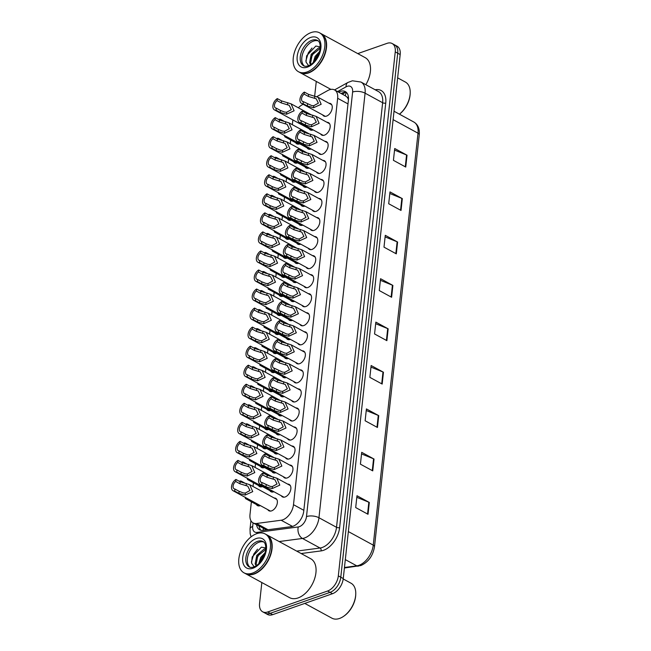 <?xml version="1.0" encoding="UTF-8"?>
<svg xmlns="http://www.w3.org/2000/svg" width="651" height="651" viewBox="0 0 651 651"><rect width="100%" height="100%" fill="white"/><g stroke="black" fill="none" stroke-linecap="round" stroke-linejoin="round"><path stroke-width="0.98" d="M279.01 334.24A7.08 4.321 118.6 0 1 278.791 334.321A7.08 4.321 118.6 0 1 276.089 334.232A7.08 4.321 118.6 0 1 274.974 333.125M276.944 353.281A7.08 4.321 118.6 0 1 276.716 353.363A7.08 4.321 118.6 0 1 274.014 353.273A7.08 4.321 118.6 0 1 272.907 352.167M274.868 372.323A7.08 4.321 118.6 0 1 274.649 372.405A7.08 4.321 118.6 0 1 271.947 372.315A7.08 4.321 118.6 0 1 270.84 371.208M272.802 391.365A7.08 4.321 118.6 0 1 272.582 391.446A7.08 4.321 118.6 0 1 269.88 391.357A7.08 4.321 118.6 0 1 268.773 390.25M268.668 429.448A7.08 4.321 118.6 0 1 268.448 429.538A7.08 4.321 118.6 0 1 265.746 429.44A7.08 4.321 118.6 0 1 264.631 428.334M270.735 410.407A7.08 4.321 118.6 0 1 270.515 410.488A7.08 4.321 118.6 0 1 267.813 410.399A7.08 4.321 118.6 0 1 266.698 409.292M262.459 486.582A7.08 4.321 118.6 0 1 262.239 486.663A7.08 4.321 118.6 0 1 259.537 486.566A7.08 4.321 118.6 0 1 258.431 485.459M264.526 467.532A7.08 4.321 118.6 0 1 264.306 467.621A7.08 4.321 118.6 0 1 261.604 467.524A7.08 4.321 118.6 0 1 260.498 466.417M266.601 448.49A7.08 4.321 118.6 0 1 266.373 448.58A7.08 4.321 118.6 0 1 263.671 448.482A7.08 4.321 118.6 0 1 262.565 447.375M281.077 315.198A7.08 4.321 118.6 0 1 280.858 315.279A7.08 4.321 118.6 0 1 278.156 315.19A7.08 4.321 118.6 0 1 277.049 314.083M283.144 296.156A7.08 4.321 118.6 0 1 282.925 296.238A7.08 4.321 118.6 0 1 280.223 296.148A7.08 4.321 118.6 0 1 279.116 295.041M285.211 277.114A7.08 4.321 118.6 0 1 284.992 277.196A7.08 4.321 118.6 0 1 282.29 277.106A7.08 4.321 118.6 0 1 281.183 276M287.286 258.073A7.08 4.321 118.6 0 1 287.058 258.154A7.08 4.321 118.6 0 1 284.357 258.065A7.08 4.321 118.6 0 1 283.25 256.958M289.353 239.031A7.08 4.321 118.6 0 1 289.134 239.112A7.08 4.321 118.6 0 1 286.432 239.023A7.08 4.321 118.6 0 1 285.317 237.908M291.42 219.989A7.08 4.321 118.6 0 1 291.2 220.071A7.08 4.321 118.6 0 1 288.499 219.981A7.08 4.321 118.6 0 1 287.392 218.866M293.487 200.947A7.08 4.321 118.6 0 1 293.267 201.029A7.08 4.321 118.6 0 1 290.566 200.931A7.08 4.321 118.6 0 1 289.459 199.824M295.554 181.906A7.08 4.321 118.6 0 1 295.334 181.987A7.08 4.321 118.6 0 1 292.633 181.889A7.08 4.321 118.6 0 1 291.526 180.783M297.629 162.856A7.08 4.321 118.6 0 1 297.409 162.945A7.08 4.321 118.6 0 1 294.708 162.848A7.08 4.321 118.6 0 1 293.593 161.741M299.696 143.814A7.08 4.321 118.6 0 1 299.476 143.904A7.08 4.321 118.6 0 1 296.775 143.806A7.08 4.321 118.6 0 1 295.66 142.699M260.392 505.624A7.08 4.321 118.6 0 1 260.172 505.705A7.08 4.321 118.6 0 1 257.47 505.607A7.08 4.321 118.6 0 1 256.356 504.501M280.109 434.599A7.08 4.321 118.6 0 1 279.889 434.689A7.08 4.321 118.6 0 1 277.188 434.591A7.08 4.321 118.6 0 1 276.073 433.485M278.042 453.649A7.08 4.321 118.6 0 1 277.814 453.731A7.08 4.321 118.6 0 1 275.113 453.633A7.08 4.321 118.6 0 1 274.006 452.526M275.967 472.691A7.08 4.321 118.6 0 1 275.747 472.772A7.08 4.321 118.6 0 1 273.046 472.675A7.08 4.321 118.6 0 1 271.939 471.568M273.9 491.733A7.08 4.321 118.6 0 1 273.68 491.814A7.08 4.321 118.6 0 1 270.979 491.725A7.08 4.321 118.6 0 1 269.872 490.61M282.176 415.558A7.08 4.321 118.6 0 1 281.956 415.647A7.08 4.321 118.6 0 1 279.255 415.55A7.08 4.321 118.6 0 1 278.148 414.443M284.243 396.516A7.08 4.321 118.6 0 1 284.023 396.605A7.08 4.321 118.6 0 1 281.322 396.508A7.08 4.321 118.6 0 1 280.215 395.401M286.31 377.474A7.08 4.321 118.6 0 1 286.09 377.564A7.08 4.321 118.6 0 1 283.388 377.466A7.08 4.321 118.6 0 1 282.282 376.359M288.385 358.432A7.08 4.321 118.6 0 1 288.165 358.514A7.08 4.321 118.6 0 1 285.464 358.424A7.08 4.321 118.6 0 1 284.349 357.318M290.452 339.391A7.08 4.321 118.6 0 1 290.232 339.472A7.08 4.321 118.6 0 1 287.53 339.383A7.08 4.321 118.6 0 1 286.416 338.276M292.519 320.349A7.08 4.321 118.6 0 1 292.299 320.43A7.08 4.321 118.6 0 1 289.597 320.341A7.08 4.321 118.6 0 1 288.491 319.234M294.586 301.307A7.08 4.321 118.6 0 1 294.366 301.389A7.08 4.321 118.6 0 1 291.664 301.299A7.08 4.321 118.6 0 1 290.558 300.192M296.661 282.265A7.08 4.321 118.6 0 1 296.433 282.347A7.08 4.321 118.6 0 1 293.731 282.257A7.08 4.321 118.6 0 1 292.625 281.151M298.728 263.224A7.08 4.321 118.6 0 1 298.508 263.305A7.08 4.321 118.6 0 1 295.806 263.216A7.08 4.321 118.6 0 1 294.691 262.109M300.795 244.182A7.08 4.321 118.6 0 1 300.575 244.263A7.08 4.321 118.6 0 1 297.873 244.174A7.08 4.321 118.6 0 1 296.758 243.067M302.861 225.14A7.08 4.321 118.6 0 1 302.642 225.222A7.08 4.321 118.6 0 1 299.94 225.132A7.08 4.321 118.6 0 1 298.833 224.025M304.928 206.098A7.08 4.321 118.6 0 1 304.709 206.18A7.08 4.321 118.6 0 1 302.007 206.09A7.08 4.321 118.6 0 1 300.9 204.975M307.003 187.057A7.08 4.321 118.6 0 1 306.776 187.138A7.08 4.321 118.6 0 1 304.074 187.049A7.08 4.321 118.6 0 1 302.967 185.934M309.07 168.015A7.08 4.321 118.6 0 1 308.851 168.096A7.08 4.321 118.6 0 1 306.149 168.007A7.08 4.321 118.6 0 1 305.034 166.892M311.137 148.973A7.08 4.321 118.6 0 1 310.918 149.055A7.08 4.321 118.6 0 1 308.216 148.957A7.08 4.321 118.6 0 1 307.109 147.85M313.204 129.923A7.08 4.321 118.6 0 1 312.985 130.013A7.08 4.321 118.6 0 1 310.283 129.915A7.08 4.321 118.6 0 1 309.176 128.808M274.152 497.991A7.08 4.321 118.6 0 1 275.682 498.324A7.08 4.321 118.6 0 1 276.919 504.704A7.08 4.321 118.6 0 1 271.613 510.856A7.08 4.321 118.6 0 1 268.912 510.766A7.08 4.321 118.6 0 1 267.805 509.652M295.936 407.933A7.08 4.321 118.6 0 1 297.474 408.258A7.08 4.321 118.6 0 1 298.703 414.638A7.08 4.321 118.6 0 1 293.398 420.798A7.08 4.321 118.6 0 1 290.696 420.701A7.08 4.321 118.6 0 1 289.589 419.594M293.87 426.975A7.08 4.321 118.6 0 1 295.399 427.308A7.08 4.321 118.6 0 1 296.636 433.68A7.08 4.321 118.6 0 1 291.331 439.84A7.08 4.321 118.6 0 1 288.629 439.75A7.08 4.321 118.6 0 1 287.514 438.636M291.803 446.016A7.08 4.321 118.6 0 1 293.332 446.35A7.08 4.321 118.6 0 1 294.569 452.722A7.08 4.321 118.6 0 1 289.264 458.882A7.08 4.321 118.6 0 1 286.562 458.792A7.08 4.321 118.6 0 1 285.447 457.677M289.736 465.058A7.08 4.321 118.6 0 1 291.266 465.392A7.08 4.321 118.6 0 1 292.494 471.772A7.08 4.321 118.6 0 1 287.189 477.924A7.08 4.321 118.6 0 1 284.487 477.834A7.08 4.321 118.6 0 1 283.38 476.719M298.003 388.891A7.08 4.321 118.6 0 1 299.541 389.217A7.08 4.321 118.6 0 1 300.77 395.596A7.08 4.321 118.6 0 1 295.464 401.757A7.08 4.321 118.6 0 1 292.763 401.659A7.08 4.321 118.6 0 1 291.656 400.552M300.078 369.849A7.08 4.321 118.6 0 1 301.608 370.175A7.08 4.321 118.6 0 1 302.837 376.555A7.08 4.321 118.6 0 1 297.531 382.715A7.08 4.321 118.6 0 1 294.83 382.617A7.08 4.321 118.6 0 1 293.723 381.51M302.145 350.808A7.08 4.321 118.6 0 1 303.675 351.133A7.08 4.321 118.6 0 1 304.912 357.513A7.08 4.321 118.6 0 1 299.606 363.673A7.08 4.321 118.6 0 1 296.905 363.575A7.08 4.321 118.6 0 1 295.79 362.469M304.212 331.766A7.08 4.321 118.6 0 1 305.742 332.091A7.08 4.321 118.6 0 1 306.979 338.471A7.08 4.321 118.6 0 1 301.673 344.631A7.08 4.321 118.6 0 1 298.972 344.534A7.08 4.321 118.6 0 1 297.865 343.427M306.279 312.724A7.08 4.321 118.6 0 1 307.817 313.05A7.08 4.321 118.6 0 1 309.046 319.429A7.08 4.321 118.6 0 1 303.74 325.581A7.08 4.321 118.6 0 1 301.039 325.492A7.08 4.321 118.6 0 1 299.932 324.385M308.354 293.682A7.08 4.321 118.6 0 1 309.884 294.008A7.08 4.321 118.6 0 1 311.113 300.388A7.08 4.321 118.6 0 1 305.807 306.54A7.08 4.321 118.6 0 1 303.106 306.45A7.08 4.321 118.6 0 1 301.999 305.343M310.421 274.632A7.08 4.321 118.6 0 1 311.951 274.966A7.08 4.321 118.6 0 1 313.188 281.346A7.08 4.321 118.6 0 1 307.874 287.498A7.08 4.321 118.6 0 1 305.173 287.408A7.08 4.321 118.6 0 1 304.066 286.302M312.488 255.591A7.08 4.321 118.6 0 1 314.018 255.924A7.08 4.321 118.6 0 1 315.255 262.304A7.08 4.321 118.6 0 1 309.949 268.456A7.08 4.321 118.6 0 1 307.248 268.367A7.08 4.321 118.6 0 1 306.133 267.26M314.555 236.549A7.08 4.321 118.6 0 1 316.085 236.883A7.08 4.321 118.6 0 1 317.322 243.262A7.08 4.321 118.6 0 1 312.016 249.414A7.08 4.321 118.6 0 1 309.315 249.325A7.08 4.321 118.6 0 1 308.208 248.218M316.622 217.507A7.08 4.321 118.6 0 1 318.16 217.841A7.08 4.321 118.6 0 1 319.389 224.221A7.08 4.321 118.6 0 1 314.083 230.373A7.08 4.321 118.6 0 1 311.381 230.283A7.08 4.321 118.6 0 1 310.275 229.176M318.697 198.465A7.08 4.321 118.6 0 1 320.227 198.799A7.08 4.321 118.6 0 1 321.456 205.179A7.08 4.321 118.6 0 1 316.15 211.331A7.08 4.321 118.6 0 1 313.448 211.241A7.08 4.321 118.6 0 1 312.342 210.135M320.764 179.424A7.08 4.321 118.6 0 1 322.294 179.757A7.08 4.321 118.6 0 1 323.531 186.137A7.08 4.321 118.6 0 1 318.225 192.289A7.08 4.321 118.6 0 1 315.523 192.2A7.08 4.321 118.6 0 1 314.409 191.093M322.831 160.382A7.08 4.321 118.6 0 1 324.361 160.716A7.08 4.321 118.6 0 1 325.598 167.095A7.08 4.321 118.6 0 1 320.292 173.247A7.08 4.321 118.6 0 1 317.59 173.158A7.08 4.321 118.6 0 1 316.476 172.043M324.898 141.34A7.08 4.321 118.6 0 1 326.436 141.674A7.08 4.321 118.6 0 1 327.665 148.046A7.08 4.321 118.6 0 1 322.359 154.206A7.08 4.321 118.6 0 1 319.657 154.116A7.08 4.321 118.6 0 1 318.551 153.001M326.965 122.298A7.08 4.321 118.6 0 1 328.503 122.632A7.08 4.321 118.6 0 1 329.731 129.004A7.08 4.321 118.6 0 1 324.426 135.164A7.08 4.321 118.6 0 1 321.724 135.074A7.08 4.321 118.6 0 1 320.618 133.96M329.04 103.257A7.08 4.321 118.6 0 1 330.57 103.582A7.08 4.321 118.6 0 1 331.798 109.962A7.08 4.321 118.6 0 1 326.493 116.122A7.08 4.321 118.6 0 1 323.791 116.024A7.08 4.321 118.6 0 1 322.684 114.918M287.661 484.1A7.08 4.321 118.6 0 1 289.199 484.434A7.08 4.321 118.6 0 1 290.427 490.813A7.08 4.321 118.6 0 1 285.122 496.965A7.08 4.321 118.6 0 1 282.42 496.876A7.08 4.321 118.6 0 1 281.313 495.769M251.384 501.791L249.992 514.567A13.28 8.105 -61.4 0 0 253.093 522.924A13.28 8.105 -61.4 0 0 256.535 523.485L281.134 520.23A13.28 8.105 -61.4 0 0 282.762 519.832A13.28 8.105 -61.4 0 0 293.495 504.688L337.649 98.285A13.28 8.105 -61.4 0 0 334.549 89.928A13.28 8.105 -61.4 0 0 327.819 90.513L316.752 96.69M348.505 98.626A4.427 2.702 -61.4 0 0 347.064 97.129L345.372 95.843M347.064 97.129A13.28 8.105 118.6 0 1 348.44 99.782M306.491 516.593L352.614 92.027A8.854 5.403 -61.4 0 0 347.17 86.339A8.854 5.403 -61.4 0 0 346.063 86.843A8.854 5.045 60.9 0 1 347.911 82.465L352.411 80.789L360.947 82.034A17.707 10.807 118.6 0 1 365.081 93.174L318.957 517.74A8.854 3.922 -173.8 0 0 306.491 516.593A8.854 5.403 -61.4 0 1 299.338 526.683A8.854 5.403 -61.4 0 1 298.256 526.952L257.047 532.412A8.854 5.403 -61.4 0 1 252.686 526.464L253.068 522.908L266.658 529.914M292.869 119.93L292.348 124.691M290.688 139.989L290.281 143.733M288.613 159.031L288.206 162.774M286.546 178.073L286.139 181.816M284.479 197.115L284.072 200.866M282.412 216.156L282.005 219.908M280.345 235.198L279.938 238.95M278.27 254.24L277.863 257.991M276.203 273.282L275.796 277.033M274.136 292.332L273.729 296.075M272.069 311.373L271.662 315.117M270.002 330.415L269.595 334.158M267.927 349.457L267.52 353.2M265.86 368.499L265.453 372.242M263.793 387.54L263.386 391.284M261.726 406.582L261.32 410.325M259.659 425.624L259.253 429.367M257.584 444.666L257.178 448.409M255.517 463.707L255.111 467.451M253.451 482.749L253.044 486.492M303.138 104.274L302.007 104.909A13.28 8.105 -61.4 0 0 298.37 107.806M357.765 53.61L387.085 43.34A13.28 8.105 118.6 0 1 392.146 43.519L394.612 44.862A13.28 8.105 118.6 0 1 397.712 53.211L340.79 577.209A13.28 8.105 118.6 0 1 330.049 592.361L270.189 613.323A13.28 8.105 118.6 0 1 265.12 613.144A13.28 8.105 118.6 0 0 270.189 613.323L330.049 592.361A13.28 8.105 118.6 0 0 340.79 577.209L397.712 53.211A13.28 8.105 118.6 0 0 394.612 44.862L397.077 46.197A13.28 8.105 118.6 0 1 400.178 54.554L343.256 578.552A13.28 8.105 118.6 0 1 332.515 593.696L272.655 614.658A13.28 8.105 118.6 0 1 267.585 614.487L262.662 611.802A13.28 8.105 118.6 0 1 259.562 603.453L261.832 582.539M394.539 150.088L406.566 154.995A3.54 1.571 6.2 0 1 407.03 155.215L394.709 148.509L393.424 160.341L405.744 167.055L407.03 155.215M389.819 193.493L401.846 198.4A3.54 1.571 6.2 0 1 402.318 198.62L389.99 191.907L388.704 203.747L401.032 210.452L402.318 198.62M385.107 236.899L397.134 241.806A3.54 1.571 6.2 0 1 397.598 242.026L385.278 235.312L383.992 247.152L396.313 253.857L397.598 242.026M380.387 280.304L392.415 285.203A3.54 1.571 6.2 0 1 392.887 285.423L380.558 278.718L379.273 290.549L391.601 297.263L392.887 285.423M356.813 497.315L368.84 502.222A3.54 1.571 6.2 0 1 369.312 502.442L356.984 495.737L355.698 507.568L368.027 514.282L369.312 502.442M361.533 453.918L373.56 458.817A3.54 1.571 6.2 0 1 374.024 459.036L361.704 452.331L360.418 464.163L372.738 470.876L374.024 459.036M366.244 410.512L378.272 415.419A3.54 1.571 6.2 0 1 378.736 415.639L366.415 408.926L365.13 420.766L377.45 427.471L378.736 415.639M370.956 367.107L382.991 372.014A3.54 1.571 6.2 0 1 383.455 372.234L371.135 365.52L369.849 377.36L382.17 384.066L383.455 372.234M375.676 323.702L387.703 328.609A3.54 1.571 6.2 0 1 388.167 328.828L375.847 322.123L374.561 333.955L386.881 340.668L388.167 328.828M256.608 524.836A13.28 8.105 -61.4 0 0 259.659 529.816A13.28 8.105 -61.4 0 0 263.102 530.386L291.396 526.635A13.28 8.105 -61.4 0 0 293.015 526.244A13.28 8.105 -61.4 0 0 303.757 511.092L348.423 99.945A13.28 8.105 -61.4 0 0 345.323 91.596A13.28 8.105 -61.4 0 0 338.634 92.157M392.146 43.519A13.28 8.105 118.6 0 1 395.247 51.868L338.325 575.866A13.28 8.105 118.6 0 1 327.583 591.018L267.724 611.981A13.28 8.105 118.6 0 1 262.662 611.802M314.677 96.079L316.272 81.424M341.091 93.5A13.28 8.105 118.6 0 1 346.454 92.442A13.28 7.568 60.9 0 0 345.372 95.827M260.986 530.313A13.28 8.105 118.6 0 1 259.074 526.179M261.971 482.505L270.36 486.419L272.395 486.549L277.025 483.994L274.86 479.649L267.008 477.273L262.784 474.978A4.427 2.702 -61.4 0 0 260.262 478.933A4.427 2.702 -61.4 0 0 261.206 482.293A4.427 2.702 -61.4 0 0 261.971 482.505L261.743 484.539L265.974 486.834L272.175 488.575L279.792 485.125L276.781 478.176L290.305 485.54M261.743 484.539A6.64 4.052 -61.4 0 1 260.148 484.238A6.64 4.052 -61.4 0 1 258.813 478.876A6.64 4.052 -61.4 0 1 263.004 472.935L267.227 475.238L276.781 478.176M263.004 472.935L262.784 474.978M239.129 491.31L243.295 492.929L245.329 493.059L249.96 490.504L247.795 486.159L239.942 483.783L235.719 481.48A4.427 2.702 -61.4 0 0 233.196 485.443A4.427 2.702 -61.4 0 0 234.14 488.803A4.427 2.702 -61.4 0 0 234.905 489.015L239.129 491.31L238.909 493.344L234.677 491.049L234.905 489.015M235.719 481.48L235.939 479.445L240.162 481.748L249.715 484.686L252.726 491.635L245.11 495.085L238.909 493.344M235.939 479.445A6.64 4.052 -61.4 0 0 231.748 485.386A6.64 4.052 -61.4 0 0 233.082 490.748A6.64 4.052 -61.4 0 0 234.677 491.049M242.766 482.716A6.64 4.052 -61.4 0 0 241.545 481.309A6.64 4.052 -61.4 0 0 239.942 481.016L239.877 481.594M245.199 497.128L245.476 498.576L259 505.941M264.037 463.463L272.435 467.377L274.462 467.508L279.092 464.952L276.927 460.607L269.075 458.231L264.851 455.928A4.427 2.702 -61.4 0 0 262.337 459.891A4.427 2.702 -61.4 0 0 263.273 463.252A4.427 2.702 -61.4 0 0 264.037 463.463L263.818 465.498L268.041 467.792L274.242 469.534L281.859 466.083L278.848 459.134L292.372 466.498M263.818 465.498A6.64 4.052 -61.4 0 1 262.215 465.196A6.64 4.052 -61.4 0 1 260.88 459.834A6.64 4.052 -61.4 0 1 265.071 453.893L269.302 456.196L278.848 459.134M265.071 453.893L264.851 455.928M266.104 444.421L274.502 448.336L276.529 448.458L281.159 445.911L279.002 441.565L271.15 439.189L266.918 436.886A4.427 2.702 -61.4 0 0 264.404 440.849A4.427 2.702 -61.4 0 0 265.339 444.21A4.427 2.702 -61.4 0 0 266.104 444.421L265.885 446.456L270.108 448.751L276.309 450.492L283.934 447.042L280.923 440.092L294.439 447.457M265.885 446.456A6.64 4.052 -61.4 0 1 264.282 446.155A6.64 4.052 -61.4 0 1 262.947 440.792A6.64 4.052 -61.4 0 1 267.146 434.852L271.369 437.155L280.923 440.092M267.146 434.852L266.918 436.886M268.171 425.372L276.569 429.294L278.595 429.416L283.226 426.869L281.069 422.523L273.217 420.147L268.993 417.844A4.427 2.702 -61.4 0 0 266.471 421.807A4.427 2.702 -61.4 0 0 267.406 425.168A4.427 2.702 -61.4 0 0 268.171 425.372L267.952 427.414L272.175 429.709L278.376 431.45L286.001 428L282.99 421.051L296.514 428.415M267.952 427.414A6.64 4.052 -61.4 0 1 266.349 427.113A6.64 4.052 -61.4 0 1 265.014 421.75A6.64 4.052 -61.4 0 1 269.213 415.81L273.436 418.113L282.99 421.051M269.213 415.81L268.993 417.844M270.238 406.33L278.636 410.252L280.671 410.374L285.301 407.827L283.136 403.482L275.283 401.106L271.06 398.803A4.427 2.702 -61.4 0 0 268.537 402.766A4.427 2.702 -61.4 0 0 269.481 406.126A4.427 2.702 -61.4 0 0 270.238 406.33L270.019 408.364L274.242 410.667L280.443 412.409L288.067 408.95L285.057 402.009L298.581 409.373M270.019 408.364A6.64 4.052 -61.4 0 1 268.424 408.071A6.64 4.052 -61.4 0 1 267.089 402.709A6.64 4.052 -61.4 0 1 271.28 396.768L275.503 399.071L285.057 402.009M271.28 396.768L271.06 398.803M241.195 472.268L245.37 473.887L247.396 474.009L252.027 471.462L249.862 467.117L242.009 464.741L237.786 462.438A4.427 2.702 -61.4 0 0 235.271 466.401A4.427 2.702 -61.4 0 0 236.207 469.762A4.427 2.702 -61.4 0 0 236.972 469.973L241.195 472.268L240.976 474.302L236.752 472.008L236.972 469.973M237.786 462.438L238.006 460.403L242.237 462.706L251.782 465.644L254.793 472.593L247.177 476.044L240.976 474.302M238.006 460.403A6.64 4.052 -61.4 0 0 233.815 466.344A6.64 4.052 -61.4 0 0 235.149 471.706A6.64 4.052 -61.4 0 0 236.752 472.008M243.262 453.226L247.437 454.846L249.463 454.968L254.093 452.421L251.937 448.075L244.084 445.699L239.853 443.396A4.427 2.702 -61.4 0 0 237.338 447.359A4.427 2.702 -61.4 0 0 238.274 450.72A4.427 2.702 -61.4 0 0 239.039 450.923L243.262 453.226L243.043 455.261L238.819 452.966L239.039 450.923M239.853 443.396L240.081 441.362L244.304 443.665L253.857 446.602L256.868 453.544L249.243 457.002L243.043 455.261M240.081 441.362A6.64 4.052 -61.4 0 0 235.882 447.302A6.64 4.052 -61.4 0 0 237.216 452.665A6.64 4.052 -61.4 0 0 238.819 452.966M245.329 434.184L249.504 435.804L251.53 435.926L256.16 433.379L254.004 429.033L246.151 426.657L241.928 424.354A4.427 2.702 -61.4 0 0 239.405 428.317A4.427 2.702 -61.4 0 0 240.341 431.678A4.427 2.702 -61.4 0 0 241.106 431.882L245.329 434.184L245.11 436.219L240.886 433.916L241.106 431.882M241.928 424.354L242.148 422.32L246.371 424.623L255.924 427.561L258.935 434.502L251.31 437.96L245.11 436.219M242.148 422.32A6.64 4.052 -61.4 0 0 237.949 428.26A6.64 4.052 -61.4 0 0 239.283 433.623A6.64 4.052 -61.4 0 0 240.886 433.916M244.833 463.667A6.64 4.052 -61.4 0 0 243.612 462.267A6.64 4.052 -61.4 0 0 242.009 461.974L241.952 462.552M247.266 478.086L247.543 479.535L261.067 486.899M246.9 444.625A6.64 4.052 -61.4 0 0 245.679 443.225A6.64 4.052 -61.4 0 0 244.084 442.932L244.019 443.51M249.333 459.045L249.618 460.493L263.134 467.857M248.975 425.583A6.64 4.052 -61.4 0 0 247.746 424.183A6.64 4.052 -61.4 0 0 246.151 423.891L246.086 424.468M251.4 440.003L251.685 441.451L265.209 448.816M251.042 406.541A6.64 4.052 -61.4 0 0 249.821 405.142A6.64 4.052 -61.4 0 0 248.218 404.849L248.153 405.427M253.467 420.961L253.752 422.409L267.276 429.774M343.207 578.959L350.995 583.198A19.921 12.157 118.6 0 1 355.763 594.013L355.739 594.64A19.034 11.612 118.6 0 1 344.127 615.976L343.606 616.334A19.921 12.157 118.6 0 1 339.537 618.45A19.921 12.157 118.6 0 1 331.937 618.19L304.79 603.412M355.763 594.013A19.921 12.157 118.6 0 1 343.606 616.334M266.715 534.788A22.134 13.508 118.6 0 1 266.869 534.87A22.134 13.508 118.6 0 1 270.726 554.807A22.134 13.508 118.6 0 1 254.142 574.044A22.134 13.508 118.6 0 1 245.704 573.751A22.134 13.508 118.6 0 1 245.549 573.669M266.869 534.87L310.771 558.778A22.134 13.508 118.6 0 1 314.62 578.706A22.134 13.508 118.6 0 1 298.044 597.943A22.134 13.508 118.6 0 1 289.597 597.659L245.704 573.751M271.866 546.799A21.914 13.37 118.6 0 1 271.866 546.873A21.914 13.37 118.6 0 1 258.488 571.432A21.914 13.37 118.6 0 1 258.423 571.472M265.177 533.95L266.568 534.707A22.134 13.508 118.6 0 1 271.866 546.718A22.134 13.508 118.6 0 1 258.357 571.521A22.134 13.508 118.6 0 1 253.833 573.873A22.134 13.508 118.6 0 1 245.394 573.588L244.003 572.831A22.134 13.508 118.6 0 1 240.154 552.894A22.134 13.508 118.6 0 1 256.738 533.665A22.134 13.508 118.6 0 1 265.177 533.95A22.134 13.508 118.6 0 1 269.034 553.887A22.134 13.508 118.6 0 1 252.45 573.116A22.134 13.508 118.6 0 1 244.003 572.831M249.984 567.224A14.436 8.805 118.6 0 1 248.503 554.034A14.436 8.805 118.6 0 1 259.074 542.202A14.436 8.805 118.6 0 1 263.712 542.014M256.64 565.499L256.128 564.466L257.747 555.905L265.82 549.46M256.339 565.695L255.143 563.937L256.771 555.368L264.07 549.102L265.86 548.842M259.904 562.586L261.661 558.029L264.811 554.147M258.732 563.79L260.677 557.5L265.299 552.496M265.877 547.996L261.401 547.149L252.197 556.93L251.579 563.18L254.199 566.826M251.424 562.033L253.817 554.001L257.544 549.159M256.193 559.6L259.659 553.252M260.107 561.732L263.574 555.376M397.647 77.851L405.427 82.083A19.921 12.157 118.6 0 1 410.203 92.898L410.179 93.532A19.034 11.612 118.6 0 1 399.462 114.202M410.203 92.898A19.921 12.157 118.6 0 1 399.421 114.185M321.155 33.681A22.134 13.508 118.6 0 1 321.309 33.762A22.134 13.508 118.6 0 1 325.166 53.691A22.134 13.508 118.6 0 1 308.582 72.928A22.134 13.508 118.6 0 1 300.135 72.643A22.134 13.508 118.6 0 1 299.989 72.554M321.309 33.762L365.211 57.662A22.134 13.508 118.6 0 1 365.838 84.703M326.306 45.684A21.914 13.37 118.6 0 1 326.297 45.765A21.914 13.37 118.6 0 1 312.928 70.316A21.914 13.37 118.6 0 1 312.862 70.365M319.617 32.835L321 33.592A22.134 13.508 118.6 0 1 326.306 45.603A22.134 13.508 118.6 0 1 312.797 70.406A22.134 13.508 118.6 0 1 308.273 72.766A22.134 13.508 118.6 0 1 299.834 72.473L298.443 71.716A22.134 13.508 118.6 0 1 294.594 51.787A22.134 13.508 118.6 0 1 311.178 32.55A22.134 13.508 118.6 0 1 319.617 32.835A22.134 13.508 118.6 0 1 323.466 52.772A22.134 13.508 118.6 0 1 306.89 72.009A22.134 13.508 118.6 0 1 298.443 71.716M304.424 66.109A14.436 8.805 118.6 0 1 302.943 52.918A14.436 8.805 118.6 0 1 313.505 41.094A14.436 8.805 118.6 0 1 318.152 40.899M311.072 64.384L310.56 63.359L312.187 54.79L320.259 48.353M310.779 64.579L309.583 62.822L311.202 54.261L318.51 47.995L320.3 47.735M314.343 61.479L316.093 56.922L319.25 53.04M313.172 62.683L315.117 56.385L319.739 51.388M320.316 46.88L315.841 46.034L306.637 55.823L306.019 62.065L308.631 65.71M305.856 60.925L308.257 52.894L311.975 48.044M310.633 58.484L314.099 52.137M314.539 60.616L318.014 54.269M247.404 415.143L251.571 416.762L253.605 416.884L258.235 414.337L256.071 409.992L248.218 407.616L243.995 405.313A4.427 2.702 -61.4 0 0 241.472 409.276A4.427 2.702 -61.4 0 0 242.416 412.636A4.427 2.702 -61.4 0 0 243.173 412.84L247.404 415.143L247.177 417.177L242.953 414.874L243.173 412.84M243.995 405.313L244.215 403.278L248.438 405.581L257.991 408.519L261.002 415.46L253.377 418.918L247.177 417.177M244.215 403.278A6.64 4.052 -61.4 0 0 240.024 409.219A6.64 4.052 -61.4 0 0 241.358 414.581A6.64 4.052 -61.4 0 0 242.953 414.874M272.313 387.288L280.703 391.21L282.737 391.332L287.368 388.785L285.203 384.44L277.35 382.064L273.127 379.761A4.427 2.702 -61.4 0 0 270.604 383.724A4.427 2.702 -61.4 0 0 271.548 387.085A4.427 2.702 -61.4 0 0 272.313 387.288L272.085 389.322L276.317 391.625L282.518 393.367L290.134 389.908L287.124 382.967L300.648 390.331M272.085 389.322A6.64 4.052 -61.4 0 1 270.49 389.029A6.64 4.052 -61.4 0 1 269.156 383.667A6.64 4.052 -61.4 0 1 273.347 377.726L277.578 380.029L287.124 382.967M273.347 377.726L273.127 379.761M274.38 368.246L282.778 372.169L284.804 372.291L289.435 369.744L287.27 365.398L279.425 363.022L275.194 360.719A4.427 2.702 -61.4 0 0 272.679 364.674A4.427 2.702 -61.4 0 0 273.615 368.043A4.427 2.702 -61.4 0 0 274.38 368.246L274.161 370.281L278.384 372.584L284.585 374.325L292.201 370.867L289.19 363.925L302.715 371.29M274.161 370.281A6.64 4.052 -61.4 0 1 272.557 369.988A6.64 4.052 -61.4 0 1 271.223 364.625A6.64 4.052 -61.4 0 1 275.414 358.685L279.645 360.988L289.19 363.925M275.414 358.685L275.194 360.719M276.447 349.205L284.845 353.127L286.871 353.249L291.502 350.702L289.345 346.356L281.492 343.98L277.269 341.677A4.427 2.702 -61.4 0 0 274.746 345.632A4.427 2.702 -61.4 0 0 275.682 349.001A4.427 2.702 -61.4 0 0 276.447 349.205L276.227 351.239L280.451 353.542L286.652 355.275L294.276 351.825L291.266 344.884L304.79 352.24M276.227 351.239A6.64 4.052 -61.4 0 1 274.624 350.946A6.64 4.052 -61.4 0 1 273.29 345.583A6.64 4.052 -61.4 0 1 277.489 339.643L281.712 341.946L291.266 344.884M277.489 339.643L277.269 341.677M278.514 330.163L286.912 334.085L288.938 334.207L293.568 331.66L291.412 327.315L283.559 324.939L279.336 322.636A4.427 2.702 -61.4 0 0 276.813 326.59A4.427 2.702 -61.4 0 0 277.749 329.959A4.427 2.702 -61.4 0 0 278.514 330.163L278.294 332.197L282.518 334.5L288.719 336.233L296.343 332.783L293.332 325.834L306.857 333.198M278.294 332.197A6.64 4.052 -61.4 0 1 276.691 331.904A6.64 4.052 -61.4 0 1 275.357 326.542A6.64 4.052 -61.4 0 1 279.556 320.601L283.779 322.904L293.332 325.834M279.556 320.601L279.336 322.636M249.471 396.101L253.638 397.72L255.672 397.842L260.302 395.295L258.138 390.95L250.285 388.574L246.062 386.271A4.427 2.702 -61.4 0 0 243.539 390.226A4.427 2.702 -61.4 0 0 244.483 393.595A4.427 2.702 -61.4 0 0 245.248 393.798L249.471 396.101L249.252 398.135L245.02 395.832L245.248 393.798M246.062 386.271L246.281 384.236L250.513 386.539L260.058 389.477L263.069 396.418L255.452 399.877L249.252 398.135M246.281 384.236A6.64 4.052 -61.4 0 0 242.091 390.177A6.64 4.052 -61.4 0 0 243.425 395.539A6.64 4.052 -61.4 0 0 245.02 395.832M251.538 377.059L255.713 378.679L257.739 378.801L262.369 376.254L260.213 371.908L252.36 369.532L248.129 367.229A4.427 2.702 -61.4 0 0 245.614 371.184A4.427 2.702 -61.4 0 0 246.55 374.553A4.427 2.702 -61.4 0 0 247.315 374.756L251.538 377.059L251.319 379.094L247.095 376.791L247.315 374.756M248.129 367.229L248.356 365.195L252.58 367.498L262.125 370.435L265.136 377.377L257.519 380.827L251.319 379.094M248.356 365.195A6.64 4.052 -61.4 0 0 244.158 371.135A6.64 4.052 -61.4 0 0 245.492 376.498A6.64 4.052 -61.4 0 0 247.095 376.791M253.605 358.017L257.78 359.637L259.806 359.759L264.436 357.212L262.28 352.866L254.427 350.49L250.204 348.187A4.427 2.702 -61.4 0 0 247.681 352.142A4.427 2.702 -61.4 0 0 248.617 355.511A4.427 2.702 -61.4 0 0 249.382 355.715L253.605 358.017L253.385 360.052L249.162 357.749L249.382 355.715M250.204 348.187L250.423 346.153L254.647 348.456L264.2 351.385L267.211 358.335L259.586 361.785L253.385 360.052M250.423 346.153A6.64 4.052 -61.4 0 0 246.224 352.093A6.64 4.052 -61.4 0 0 247.559 357.456A6.64 4.052 -61.4 0 0 249.162 357.749M255.672 338.976L259.847 340.595L261.873 340.717L266.503 338.17L264.347 333.825L256.494 331.449L252.271 329.146A4.427 2.702 -61.4 0 0 249.748 333.1A4.427 2.702 -61.4 0 0 250.684 336.469A4.427 2.702 -61.4 0 0 251.449 336.673L255.672 338.976L255.452 341.01L251.229 338.707L251.449 336.673M252.271 329.146L252.49 327.111L256.714 329.414L266.267 332.344L269.278 339.293L261.653 342.743L255.452 341.01M252.49 327.111A6.64 4.052 -61.4 0 0 248.291 333.052A6.64 4.052 -61.4 0 0 249.626 338.414A6.64 4.052 -61.4 0 0 251.229 338.707M253.109 387.5A6.64 4.052 -61.4 0 0 251.888 386.1A6.64 4.052 -61.4 0 0 250.285 385.807L250.22 386.385M255.542 401.919L255.819 403.368L269.343 410.732M255.176 368.458A6.64 4.052 -61.4 0 0 253.955 367.058A6.64 4.052 -61.4 0 0 252.352 366.765L252.295 367.343M257.609 382.878L257.886 384.326L271.41 391.69M257.243 349.416A6.64 4.052 -61.4 0 0 256.022 348.016A6.64 4.052 -61.4 0 0 254.427 347.715L254.362 348.301M259.676 363.836L259.961 365.284L273.485 372.649M280.581 311.121L288.979 315.043L291.013 315.165L295.644 312.618L293.479 308.273L285.626 305.897L281.403 303.594A4.427 2.702 -61.4 0 0 278.88 307.549A4.427 2.702 -61.4 0 0 279.824 310.918A4.427 2.702 -61.4 0 0 280.581 311.121L280.361 313.155L284.593 315.458L290.794 317.192L298.41 313.741L295.399 306.792L308.924 314.156M280.361 313.155A6.64 4.052 -61.4 0 1 278.766 312.862A6.64 4.052 -61.4 0 1 277.432 307.5A6.64 4.052 -61.4 0 1 281.623 301.559L285.846 303.862L295.399 306.792M281.623 301.559L281.403 303.594M282.656 292.079L291.046 296.002L293.08 296.124L297.71 293.577L295.546 289.231L287.693 286.855L283.47 284.552A4.427 2.702 -61.4 0 0 280.955 288.507A4.427 2.702 -61.4 0 0 281.891 291.876A4.427 2.702 -61.4 0 0 282.656 292.079L282.436 294.114L286.66 296.417L292.86 298.15L300.477 294.7L297.466 287.75L310.991 295.115M282.436 294.114A6.64 4.052 -61.4 0 1 280.833 293.821A6.64 4.052 -61.4 0 1 279.499 288.458A6.64 4.052 -61.4 0 1 283.69 282.518L287.921 284.821L297.466 287.75M283.69 282.518L283.47 284.552M284.723 273.038L293.121 276.96L295.147 277.082L299.777 274.527L297.621 270.189L289.768 267.813L285.537 265.51A4.427 2.702 -61.4 0 0 283.022 269.465A4.427 2.702 -61.4 0 0 283.958 272.834A4.427 2.702 -61.4 0 0 284.723 273.038L284.503 275.072L288.727 277.375L294.927 279.108L302.544 275.658L299.533 268.708L313.058 276.073M284.503 275.072A6.64 4.052 -61.4 0 1 282.9 274.771A6.64 4.052 -61.4 0 1 281.566 269.416A6.64 4.052 -61.4 0 1 285.765 263.476L289.988 265.779L299.533 268.708M285.765 263.476L285.537 265.51M286.79 253.996L295.188 257.91L297.214 258.04L301.844 255.485L299.688 251.14L291.835 248.772L287.612 246.469A4.427 2.702 -61.4 0 0 285.089 250.423A4.427 2.702 -61.4 0 0 286.025 253.784A4.427 2.702 -61.4 0 0 286.79 253.996L286.57 256.03L290.794 258.333L296.994 260.066L304.619 256.616L301.608 249.667L315.133 257.031M286.57 256.03A6.64 4.052 -61.4 0 1 284.967 255.729A6.64 4.052 -61.4 0 1 283.633 250.366A6.64 4.052 -61.4 0 1 287.832 244.434L292.055 246.729L301.608 249.667M287.832 244.434L287.612 246.469M288.857 234.954L297.255 238.868L299.281 238.998L303.911 236.443L301.755 232.098L293.902 229.722L289.679 227.427A4.427 2.702 -61.4 0 0 287.156 231.382A4.427 2.702 -61.4 0 0 288.1 234.742A4.427 2.702 -61.4 0 0 288.857 234.954L288.637 236.988L292.86 239.291L299.061 241.025L306.686 237.574L303.675 230.625L317.2 237.989M288.637 236.988A6.64 4.052 -61.4 0 1 287.034 236.687A6.64 4.052 -61.4 0 1 285.699 231.325A6.64 4.052 -61.4 0 1 289.898 225.392L294.122 227.687L303.675 230.625M289.898 225.392L289.679 227.427M290.932 215.912L299.322 219.826L301.356 219.957L305.986 217.401L303.822 213.056L295.969 210.68L291.746 208.385A4.427 2.702 -61.4 0 0 289.223 212.34A4.427 2.702 -61.4 0 0 290.167 215.701A4.427 2.702 -61.4 0 0 290.932 215.912L290.704 217.947L294.936 220.25L301.136 221.983L308.753 218.533L305.742 211.583L319.267 218.948M290.704 217.947A6.64 4.052 -61.4 0 1 289.109 217.646A6.64 4.052 -61.4 0 1 287.775 212.283A6.64 4.052 -61.4 0 1 291.965 206.351L296.189 208.645L305.742 211.583M291.965 206.351L291.746 208.385M257.747 319.934L261.914 321.553L263.948 321.675L268.578 319.12L266.414 314.783L258.561 312.407L254.338 310.104A4.427 2.702 -61.4 0 0 251.815 314.059A4.427 2.702 -61.4 0 0 252.759 317.428A4.427 2.702 -61.4 0 0 253.516 317.631L257.747 319.934L257.527 321.968L253.296 319.665L253.516 317.631M254.338 310.104L254.557 308.069L258.781 310.372L268.334 313.302L271.345 320.251L263.728 323.702L257.527 321.968M254.557 308.069A6.64 4.052 -61.4 0 0 250.366 314.01A6.64 4.052 -61.4 0 0 251.701 319.364A6.64 4.052 -61.4 0 0 253.296 319.665M259.814 300.892L263.98 302.512L266.015 302.634L270.645 300.078L268.481 295.741L260.628 293.365L256.404 291.062A4.427 2.702 -61.4 0 0 253.89 295.017A4.427 2.702 -61.4 0 0 254.826 298.386A4.427 2.702 -61.4 0 0 255.591 298.589L259.814 300.892L259.594 302.927L255.371 300.624L255.591 298.589M256.404 291.062L256.624 289.028L260.856 291.322L270.401 294.26L273.412 301.21L265.795 304.66L259.594 302.927M256.624 289.028A6.64 4.052 -61.4 0 0 252.433 294.968A6.64 4.052 -61.4 0 0 253.768 300.323A6.64 4.052 -61.4 0 0 255.371 300.624M261.881 281.85L266.056 283.462L268.082 283.592L272.712 281.037L270.556 276.691L262.703 274.323L258.471 272.02A4.427 2.702 -61.4 0 0 255.957 275.975A4.427 2.702 -61.4 0 0 256.893 279.336A4.427 2.702 -61.4 0 0 257.658 279.548L261.881 281.85L261.661 283.885L257.438 281.582L257.658 279.548M258.471 272.02L258.699 269.986L262.923 272.281L272.468 275.218L275.479 282.168L267.862 285.618L261.661 283.885M258.699 269.986A6.64 4.052 -61.4 0 0 254.5 275.918A6.64 4.052 -61.4 0 0 255.835 281.281A6.64 4.052 -61.4 0 0 257.438 281.582M263.948 262.809L268.122 264.42L270.149 264.55L274.779 261.995L272.623 257.65L264.77 255.273L260.546 252.979A4.427 2.702 -61.4 0 0 258.024 256.933A4.427 2.702 -61.4 0 0 258.96 260.294A4.427 2.702 -61.4 0 0 259.725 260.506L263.948 262.809L263.728 264.843L259.505 262.54L259.725 260.506M260.546 252.979L260.766 250.944L264.99 253.239L274.543 256.177L277.554 263.126L269.929 266.576L263.728 264.843M260.766 250.944A6.64 4.052 -61.4 0 0 256.567 256.876A6.64 4.052 -61.4 0 0 257.902 262.239A6.64 4.052 -61.4 0 0 259.505 262.54M266.023 243.759L270.189 245.378L272.216 245.508L276.846 242.953L274.689 238.608L266.837 236.232L262.613 233.937A4.427 2.702 -61.4 0 0 260.091 237.892A4.427 2.702 -61.4 0 0 261.035 241.252A4.427 2.702 -61.4 0 0 261.792 241.464L266.023 243.759L265.795 245.801L261.572 243.498L261.792 241.464M262.613 233.937L262.833 231.902L267.056 234.197L276.61 237.135L279.621 244.084L271.996 247.535L265.795 245.801M262.833 231.902A6.64 4.052 -61.4 0 0 258.634 237.835A6.64 4.052 -61.4 0 0 259.969 243.197A6.64 4.052 -61.4 0 0 261.572 243.498M268.09 224.717L272.256 226.336L274.291 226.467L278.921 223.911L276.756 219.566L268.904 217.19L264.68 214.895A4.427 2.702 -61.4 0 0 262.158 218.85A4.427 2.702 -61.4 0 0 263.102 222.211A4.427 2.702 -61.4 0 0 263.867 222.422L268.09 224.717L267.87 226.76L263.639 224.457L263.867 222.422M264.68 214.895L264.9 212.861L269.123 215.155L278.677 218.093L281.688 225.043L274.071 228.493L267.87 226.76M264.9 212.861A6.64 4.052 -61.4 0 0 260.709 218.793A6.64 4.052 -61.4 0 0 262.044 224.156A6.64 4.052 -61.4 0 0 263.639 224.457M259.318 330.374A6.64 4.052 -61.4 0 0 258.089 328.975A6.64 4.052 -61.4 0 0 256.494 328.674L256.429 329.26M261.743 344.794L262.027 346.242L275.552 353.607M261.385 311.333A6.64 4.052 -61.4 0 0 260.164 309.933A6.64 4.052 -61.4 0 0 258.561 309.632L258.496 310.21M263.81 325.752L264.094 327.201L277.619 334.565M263.452 292.291A6.64 4.052 -61.4 0 0 262.231 290.891A6.64 4.052 -61.4 0 0 260.628 290.59L260.563 291.168M265.885 306.711L266.161 308.159L279.686 315.515M265.518 273.249A6.64 4.052 -61.4 0 0 264.298 271.849A6.64 4.052 -61.4 0 0 262.695 271.548L262.638 272.126M267.952 287.669L268.236 289.109L281.753 296.474M267.585 254.207A6.64 4.052 -61.4 0 0 266.365 252.808A6.64 4.052 -61.4 0 0 264.77 252.507L264.705 253.084M270.019 268.627L270.303 270.067L283.828 277.432M269.66 235.166A6.64 4.052 -61.4 0 0 268.44 233.766A6.64 4.052 -61.4 0 0 266.837 233.465L266.772 234.043M272.085 249.585L272.37 251.026L285.895 258.39M292.999 196.871L301.397 200.785L303.423 200.915L308.053 198.36L305.889 194.014L298.036 191.638L293.813 189.343A4.427 2.702 -61.4 0 0 291.298 193.298A4.427 2.702 -61.4 0 0 292.234 196.659A4.427 2.702 -61.4 0 0 292.999 196.871L292.779 198.905L297.002 201.208L303.203 202.941L310.82 199.491L307.809 192.541L321.334 199.906M292.779 198.905A6.64 4.052 -61.4 0 1 291.176 198.604A6.64 4.052 -61.4 0 1 289.841 193.241A6.64 4.052 -61.4 0 1 294.032 187.309L298.264 189.604L307.809 192.541M294.032 187.309L293.813 189.343M295.066 177.829L303.464 181.743L305.49 181.873L310.12 179.318L307.964 174.973L300.111 172.596L295.88 170.302A4.427 2.702 -61.4 0 0 293.365 174.256A4.427 2.702 -61.4 0 0 294.301 177.617A4.427 2.702 -61.4 0 0 295.066 177.829L294.846 179.863L299.069 182.158L305.27 183.899L312.887 180.449L309.884 173.5L323.401 180.864M294.846 179.863A6.64 4.052 -61.4 0 1 293.243 179.562A6.64 4.052 -61.4 0 1 291.908 174.199A6.64 4.052 -61.4 0 1 296.107 168.259L300.331 170.562L309.884 173.5M296.107 168.259L295.88 170.302M297.133 158.787L305.531 162.701L307.557 162.831L312.187 160.276L310.031 155.931L302.178 153.555L297.955 151.252A4.427 2.702 -61.4 0 0 295.432 155.215A4.427 2.702 -61.4 0 0 296.368 158.575A4.427 2.702 -61.4 0 0 297.133 158.787L296.913 160.821L301.136 163.116L307.337 164.858L314.962 161.407L311.951 154.458L325.476 161.822M296.913 160.821A6.64 4.052 -61.4 0 1 295.31 160.52A6.64 4.052 -61.4 0 1 293.975 155.158A6.64 4.052 -61.4 0 1 298.174 149.217L302.398 151.52L311.951 154.458M298.174 149.217L297.955 151.252M299.2 139.745L307.597 143.659L309.632 143.781L314.262 141.234L312.098 136.889L304.245 134.513L300.021 132.21A4.427 2.702 -61.4 0 0 297.499 136.173A4.427 2.702 -61.4 0 0 298.443 139.534A4.427 2.702 -61.4 0 0 299.2 139.745L298.98 141.78L303.203 144.074L309.404 145.816L317.029 142.366L314.018 135.416L327.543 142.781M298.98 141.78A6.64 4.052 -61.4 0 1 297.385 141.479A6.64 4.052 -61.4 0 1 296.05 136.116A6.64 4.052 -61.4 0 1 300.241 130.176L304.465 132.478L314.018 135.416M300.241 130.176L300.021 132.21M301.275 120.695L309.664 124.618L311.699 124.74L316.329 122.193L314.164 117.847L306.312 115.471L302.088 113.168A4.427 2.702 -61.4 0 0 299.566 117.131A4.427 2.702 -61.4 0 0 300.51 120.492A4.427 2.702 -61.4 0 0 301.275 120.695L301.047 122.738L305.278 125.033L311.479 126.774L319.096 123.324L316.085 116.374L329.609 123.739M301.047 122.738A6.64 4.052 -61.4 0 1 299.452 122.437A6.64 4.052 -61.4 0 1 298.117 117.074A6.64 4.052 -61.4 0 1 302.308 111.134L306.531 113.437L316.085 116.374M302.308 111.134L302.088 113.168M303.342 101.654L311.739 105.576L313.766 105.698L318.396 103.151L316.231 98.806L308.387 96.429L304.155 94.126A4.427 2.702 -61.4 0 0 301.641 98.089A4.427 2.702 -61.4 0 0 302.577 101.45A4.427 2.702 -61.4 0 0 303.342 101.654L303.122 103.696L307.345 105.991L313.546 107.732L321.163 104.274L318.152 97.333L331.676 104.697M303.122 103.696A6.64 4.052 -61.4 0 1 301.519 103.395A6.64 4.052 -61.4 0 1 300.184 98.032A6.64 4.052 -61.4 0 1 304.375 92.092L308.607 94.395L318.152 97.333M304.375 92.092L304.155 94.126M270.157 205.675L274.331 207.295L276.358 207.425L280.988 204.87L278.823 200.524L270.971 198.148L266.747 195.853A4.427 2.702 -61.4 0 0 264.233 199.808A4.427 2.702 -61.4 0 0 265.169 203.169A4.427 2.702 -61.4 0 0 265.933 203.381L270.157 205.675L269.937 207.71L265.714 205.415L265.933 203.381M266.747 195.853L266.967 193.811L271.198 196.114L280.744 199.051L283.755 206.001L276.138 209.451L269.937 207.71M266.967 193.811A6.64 4.052 -61.4 0 0 262.776 199.751A6.64 4.052 -61.4 0 0 264.111 205.114A6.64 4.052 -61.4 0 0 265.714 205.415M272.224 186.634L276.398 188.253L278.425 188.383L283.055 185.828L280.898 181.483L273.046 179.106L268.814 176.803A4.427 2.702 -61.4 0 0 266.3 180.766A4.427 2.702 -61.4 0 0 267.235 184.127A4.427 2.702 -61.4 0 0 268 184.339L272.224 186.634L272.004 188.668L267.781 186.373L268 184.339M268.814 176.803L269.042 174.769L273.265 177.072L282.819 180.01L285.822 186.959L278.205 190.409L272.004 188.668M269.042 174.769A6.64 4.052 -61.4 0 0 264.843 180.709A6.64 4.052 -61.4 0 0 266.178 186.072A6.64 4.052 -61.4 0 0 267.781 186.373M274.291 167.592L278.465 169.211L280.491 169.333L285.122 166.786L282.965 162.441L275.113 160.065L270.889 157.762A4.427 2.702 -61.4 0 0 268.367 161.725A4.427 2.702 -61.4 0 0 269.302 165.085A4.427 2.702 -61.4 0 0 270.067 165.297L274.291 167.592L274.071 169.626L269.848 167.331L270.067 165.297M270.889 157.762L271.109 155.727L275.332 158.03L284.886 160.968L287.897 167.917L280.272 171.368L274.071 169.626M271.109 155.727A6.64 4.052 -61.4 0 0 266.91 161.668A6.64 4.052 -61.4 0 0 268.245 167.03A6.64 4.052 -61.4 0 0 269.848 167.331M276.366 148.55L280.532 150.169L282.567 150.291L287.197 147.744L285.032 143.399L277.18 141.023L272.956 138.72A4.427 2.702 -61.4 0 0 270.434 142.683A4.427 2.702 -61.4 0 0 271.377 146.044A4.427 2.702 -61.4 0 0 272.134 146.247L276.366 148.55L276.138 150.584L271.915 148.29L272.134 146.247M272.956 138.72L273.176 136.686L277.399 138.989L286.953 141.926L289.964 148.876L282.339 152.326L276.138 150.584M273.176 136.686A6.64 4.052 -61.4 0 0 268.985 142.626A6.64 4.052 -61.4 0 0 270.32 147.989A6.64 4.052 -61.4 0 0 271.915 148.29M278.433 129.508L282.599 131.128L284.633 131.25L289.264 128.703L287.099 124.357L279.246 121.981L275.023 119.678A4.427 2.702 -61.4 0 0 272.5 123.641A4.427 2.702 -61.4 0 0 273.444 127.002A4.427 2.702 -61.4 0 0 274.209 127.205L278.433 129.508L278.213 131.543L273.981 129.24L274.209 127.205M275.023 119.678L275.243 117.644L279.466 119.947L289.02 122.884L292.03 129.826L284.414 133.284L278.213 131.543M275.243 117.644A6.64 4.052 -61.4 0 0 271.052 123.584A6.64 4.052 -61.4 0 0 272.387 128.947A6.64 4.052 -61.4 0 0 273.981 129.24M280.5 110.467L284.674 112.086L286.7 112.208L291.331 109.661L289.166 105.316L281.322 102.939L277.09 100.636A4.427 2.702 -61.4 0 0 274.576 104.599A4.427 2.702 -61.4 0 0 275.511 107.96A4.427 2.702 -61.4 0 0 276.276 108.164L280.5 110.467L280.28 112.501L276.057 110.198L276.276 108.164M277.09 100.636L277.31 98.602L281.541 100.905L291.087 103.843L294.097 110.784L286.481 114.242L280.28 112.501M277.31 98.602A6.64 4.052 -61.4 0 0 273.119 104.542A6.64 4.052 -61.4 0 0 274.453 109.905A6.64 4.052 -61.4 0 0 276.057 110.198M271.727 216.124A6.64 4.052 -61.4 0 0 270.507 214.724A6.64 4.052 -61.4 0 0 268.904 214.423L268.839 215.001M274.161 230.544L274.437 231.984L287.962 239.348M273.794 197.082A6.64 4.052 -61.4 0 0 272.574 195.682A6.64 4.052 -61.4 0 0 270.971 195.381L270.914 195.959M276.227 211.502L276.504 212.942L290.029 220.307M275.861 178.04A6.64 4.052 -61.4 0 0 274.641 176.641A6.64 4.052 -61.4 0 0 273.038 176.34L272.981 176.917M278.294 192.452L278.579 193.9L292.096 201.265M277.928 158.99A6.64 4.052 -61.4 0 0 276.708 157.591A6.64 4.052 -61.4 0 0 275.113 157.298L275.048 157.876M280.361 173.41L280.646 174.859L294.171 182.223M280.003 139.949A6.64 4.052 -61.4 0 0 278.783 138.549A6.64 4.052 -61.4 0 0 277.18 138.256L277.114 138.834M282.428 154.368L282.713 155.817L296.238 163.181M282.07 120.907A6.64 4.052 -61.4 0 0 280.85 119.507A6.64 4.052 -61.4 0 0 279.246 119.214L279.181 119.792M284.503 135.327L284.78 136.775L298.304 144.14M292.486 526.407L281.134 520.23M263.256 528.449A13.28 9.61 82.5 0 0 263.273 530.362M303.838 510.319L293.495 504.688M268.009 529.735L256.535 523.485M347.992 103.916L337.649 98.285M344.452 567.485L356.772 565.849A17.707 10.807 -61.4 0 0 358.937 565.32A17.707 10.807 -61.4 0 0 373.251 545.131A4.427 1.961 6.2 0 1 374.504 546.71C372.942 555.848 368.385 562.13 360.825 565.556L344.395 568.006M358.327 566.158A4.427 3.206 82.5 0 1 356.772 565.849L345.315 559.608M348.358 531.574L373.251 545.131L418.007 133.186A17.707 10.807 -61.4 0 0 413.873 122.054C417.999 124.585 419.797 128.825 419.252 134.773A4.427 1.961 -173.8 0 0 418.007 133.186L393.106 119.638M400.178 54.554L395.247 51.868M343.256 578.552L338.325 575.866M332.515 593.696L327.583 591.018M272.655 614.658L267.724 611.981M387.703 328.609L386.417 340.416M382.991 372.014L381.706 383.813M378.272 415.419L376.994 427.219M373.56 458.817L372.274 470.624M368.84 502.222L367.563 514.03M392.415 285.203L391.137 297.011M397.134 241.806L395.849 253.605M401.846 198.4L400.568 210.208M406.566 154.995L405.28 166.802M375.155 89.773A19.921 12.157 118.6 0 1 385.75 103.021L339.627 527.587A2.213 0.985 6.2 0 1 336.518 527.302L318.957 517.74A17.707 10.807 118.6 0 1 304.635 537.938A17.707 10.807 118.6 0 1 302.479 538.458L320.032 548.02A17.707 10.807 -61.4 0 0 322.196 547.499A17.707 10.807 -61.4 0 0 336.518 527.302L382.633 102.736A17.707 10.807 -61.4 0 0 378.5 91.596L360.947 82.034M339.627 527.587A19.921 12.157 118.6 0 1 323.523 550.307A19.921 12.157 118.6 0 1 321.089 550.901L301.153 553.537M298.256 526.952A8.854 6.412 82.5 0 0 302.479 538.458L279.141 541.551M296.701 551.112L320.032 548.02A2.213 1.603 -97.5 0 1 321.089 550.901M352.614 92.027A8.854 3.922 -173.8 0 1 365.081 93.174L382.633 102.736A2.213 0.985 6.2 0 0 385.75 103.021M346.063 86.843L337.568 91.579M252.686 526.464A8.854 3.922 -173.8 0 0 250.041 528.864L250.171 533.698L251.074 536.847M257.047 532.412A8.854 6.412 82.5 0 0 256.828 533.633M273.436 476.955L273.217 478.981M272.395 486.549L272.175 488.575M266.194 484.8L265.974 486.834M267.227 475.238L267.008 477.273M239.942 483.783L240.162 481.748M246.151 485.491L246.371 483.465M245.11 495.085L245.329 493.059M275.503 457.913L275.283 459.94M274.462 467.508L274.242 469.534M268.261 465.758L268.041 467.792M269.302 456.196L269.075 458.231M277.57 438.872L277.35 440.898M276.529 448.458L276.309 450.492M270.328 446.716L270.108 448.751M271.369 437.155L271.15 439.189M279.637 419.83L279.417 421.856M278.595 429.416L278.376 431.45M272.395 427.674L272.175 429.709M273.436 418.113L273.217 420.147M281.712 400.788L281.492 402.814M280.671 410.374L280.443 412.409M274.47 408.633L274.242 410.667M275.503 399.071L275.283 401.106M242.009 464.741L242.237 462.706M248.218 466.45L248.438 464.423M247.177 476.044L247.396 474.009M244.084 445.699L244.304 443.665M250.285 447.408L250.505 445.382M249.243 457.002L249.463 454.968M246.151 426.657L246.371 424.623M252.352 428.366L252.572 426.34M251.31 437.96L251.53 435.926M257.527 541.363A14.436 8.805 118.6 0 1 263.037 541.551C265.217 542.405 266.088 545.522 265.641 550.884L263.085 558.07C261.979 560.267 259.008 564.751 253.792 566.98C251.546 567.574 250.025 567.558 249.227 566.907A14.436 8.805 118.6 0 1 246.721 553.911A14.436 8.805 118.6 0 1 257.527 541.363M256.201 538.556A16.649 10.156 118.6 0 1 266.438 549.241A16.649 10.156 118.6 0 1 252.979 568.225A16.649 10.156 118.6 0 1 242.742 557.541A16.649 10.156 118.6 0 1 256.201 538.556M311.967 40.248A14.436 8.805 118.6 0 1 317.476 40.443C319.657 41.298 320.528 44.406 320.072 49.769L317.525 56.954C316.419 59.151 313.448 63.635 308.224 65.865C305.978 66.467 304.465 66.443 303.667 65.792A14.436 8.805 118.6 0 1 301.153 52.796A14.436 8.805 118.6 0 1 311.967 40.248M310.641 37.441A16.649 10.156 118.6 0 1 320.878 48.133A16.649 10.156 118.6 0 1 307.418 67.118A16.649 10.156 118.6 0 1 297.181 56.425A16.649 10.156 118.6 0 1 310.641 37.441M248.218 407.616L248.438 405.581M254.427 409.324L254.647 407.298M253.377 418.918L253.605 416.884M283.779 381.746L283.559 383.773M282.737 391.332L282.518 393.367M276.537 389.591L276.317 391.625M277.578 380.029L277.35 382.064M285.846 362.705L285.626 364.731M284.804 372.291L284.585 374.325M278.604 370.549L278.384 372.584M279.645 360.988L279.425 363.022M287.913 343.655L287.693 345.689M286.871 353.249L286.652 355.275M280.671 351.507L280.451 353.542M281.712 341.946L281.492 343.98M289.98 324.613L289.76 326.647M288.938 334.207L288.719 336.233M282.737 332.466L282.518 334.5M283.779 322.904L283.559 324.939M250.285 388.574L250.513 386.539M256.494 390.283L256.714 388.256M255.452 399.877L255.672 397.842M252.36 369.532L252.58 367.498M258.561 371.241L258.781 369.207M257.519 380.827L257.739 378.801M254.427 350.49L254.647 348.456M260.628 352.199L260.848 350.165M259.586 361.785L259.806 359.759M256.494 331.449L256.714 329.414M262.695 333.157L262.914 331.123M261.653 342.743L261.873 340.717M292.055 305.571L291.835 307.606M291.013 315.165L290.794 317.192M284.812 313.424L284.593 315.458M285.846 303.862L285.626 305.897M294.122 286.53L293.902 288.564M293.08 296.124L292.86 298.15M286.879 294.382L286.66 296.417M287.921 284.821L287.693 286.855M296.189 267.488L295.969 269.522M295.147 277.082L294.927 279.108M288.946 275.34L288.727 277.375M289.988 265.779L289.768 267.813M298.256 248.446L298.036 250.48M297.214 258.04L296.994 260.066M291.013 256.299L290.794 258.333M292.055 246.729L291.835 248.772M300.331 229.404L300.103 231.43M299.281 238.998L299.061 241.025M293.088 237.257L292.86 239.291M294.122 227.687L293.902 229.722M302.398 210.363L302.178 212.389M301.356 219.957L301.136 221.983M295.155 218.215L294.936 220.25M296.189 208.645L295.969 210.68M258.561 312.407L258.781 310.372M264.77 314.116L264.99 312.081M263.728 323.702L263.948 321.675M260.628 293.365L260.856 291.322M266.837 295.074L267.056 293.04M265.795 304.66L266.015 302.634M262.703 274.323L262.923 272.281M268.904 276.032L269.123 273.998M267.862 285.618L268.082 283.592M264.77 255.273L264.99 253.239M270.971 256.982L271.19 254.956M269.929 266.576L270.149 264.55M266.837 236.232L267.056 234.197M273.038 237.94L273.265 235.914M271.996 247.535L272.216 245.508M268.904 217.19L269.123 215.155M275.113 218.899L275.332 216.873M274.071 228.493L274.291 226.467M304.465 191.321L304.245 193.347M303.423 200.915L303.203 202.941M297.222 199.165L297.002 201.208M298.264 189.604L298.036 191.638M306.531 172.279L306.312 174.305M305.49 181.873L305.27 183.899M299.289 180.124L299.069 182.158M300.331 170.562L300.111 172.596M308.598 153.237L308.379 155.263M307.557 162.831L307.337 164.858M301.356 161.082L301.136 163.116M302.398 151.52L302.178 153.555M310.673 134.196L310.446 136.222M309.632 143.781L309.404 145.816M303.431 142.04L303.203 144.074M304.465 132.478L304.245 134.513M312.74 115.154L312.521 117.18M311.699 124.74L311.479 126.774M305.498 122.998L305.278 125.033M306.531 113.437L306.312 115.471M314.807 96.112L314.588 98.138M313.766 105.698L313.546 107.732M307.565 103.957L307.345 105.991M308.607 94.395L308.387 96.429M270.971 198.148L271.198 196.114M277.18 199.857L277.399 197.831M276.138 209.451L276.358 207.425M273.046 179.106L273.265 177.072M279.246 180.815L279.466 178.789M278.205 190.409L278.425 188.383M275.113 160.065L275.332 158.03M281.313 161.774L281.533 159.747M280.272 171.368L280.491 169.333M277.18 141.023L277.399 138.989M283.38 142.732L283.608 140.706M282.339 152.326L282.567 150.291M279.246 121.981L279.466 119.947M285.455 123.69L285.675 121.664M284.414 133.284L284.633 131.25M281.322 102.939L281.541 100.905M287.522 104.648L287.742 102.622M286.481 114.242L286.7 112.208M345.591 92.32L342.304 94.159M345.705 96.006L334.549 89.928L347.911 82.465M419.252 134.773L374.504 546.71M413.873 122.054L394.018 111.24M250.928 520.694L250.041 528.864M260.148 484.238L283.95 497.201M249.715 484.686L276.797 499.431M233.082 490.748L270.442 511.092M241.545 481.309L244.979 483.188M262.215 465.196L286.025 478.159M264.282 446.155L288.092 459.118M266.349 427.113L290.159 440.076M268.424 408.071L292.226 421.034M251.782 465.644L272.045 476.678M235.149 471.706L272.509 492.05M253.857 446.602L274.112 457.637M237.216 452.665L274.584 473.008M255.924 427.561L276.187 438.587M239.283 433.623L276.651 453.967M243.612 462.267L247.046 464.139M245.679 443.225L249.121 445.097M247.746 424.183L251.188 426.055M249.821 405.142L253.255 407.013M300.135 72.643L330.903 89.39M257.991 408.519L278.254 419.545M241.358 414.581L278.718 434.925M270.49 389.029L294.301 401.993M272.557 369.988L296.368 382.951M274.624 350.946L298.435 363.909M276.691 331.904L300.502 344.867M260.058 389.477L280.321 400.503M243.425 395.539L280.784 415.883M262.125 370.435L282.388 381.462M245.492 376.498L282.851 396.841M264.2 351.385L284.454 362.42M247.559 357.456L284.926 377.8M266.267 332.344L286.53 343.378M249.626 338.414L286.993 358.758M251.888 386.1L255.322 387.972M253.955 367.058L257.389 368.93M256.022 348.016L259.464 349.888M278.766 312.862L302.569 325.825M280.833 293.821L304.644 306.784M282.9 274.771L306.711 287.742M284.967 255.729L308.777 268.7M287.034 236.687L310.844 249.659M289.109 217.646L312.911 230.609M268.334 313.302L288.596 324.336M251.701 319.364L289.06 339.716M270.401 294.26L290.663 305.295M253.768 300.323L291.127 320.674M272.468 275.218L292.73 286.253M255.835 281.281L293.194 301.633M274.543 256.177L294.805 267.211M257.902 262.239L295.269 282.583M276.61 237.135L296.872 248.169M259.969 243.197L297.336 263.541M278.677 218.093L298.939 229.128M262.044 224.156L299.403 244.499M258.089 328.975L261.531 330.846M260.164 309.933L263.598 311.805M262.231 290.891L265.665 292.763M264.298 271.849L267.74 273.721M266.365 252.808L269.807 254.679M268.44 233.766L271.874 235.638M291.176 198.604L314.986 211.567M293.243 179.562L317.053 192.525M295.31 160.52L319.12 173.483M297.385 141.479L321.187 154.442M299.452 122.437L323.262 135.4M301.519 103.395L325.329 116.358M280.744 199.051L301.006 210.086M264.111 205.114L301.47 225.458M282.819 180.01L303.073 191.044M266.178 186.072L303.545 206.416M284.886 160.968L305.148 172.002M268.245 167.03L305.612 187.374M286.953 141.926L307.215 152.961M270.32 147.989L307.679 168.332M289.02 122.884L309.282 133.911M272.387 128.947L309.746 149.291M291.087 103.843L311.349 114.869M274.453 109.905L311.813 130.249M270.507 214.724L273.941 216.596M272.574 195.682L276.008 197.554M274.641 176.641L278.083 178.512M276.708 157.591L280.15 159.462M278.783 138.549L282.217 140.421M280.85 119.507L284.284 121.379"/></g></svg>
